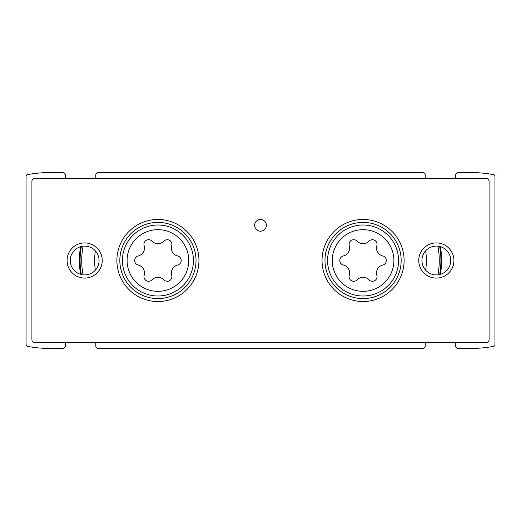 <?xml version="1.0" encoding="UTF-8"?>
<svg xmlns="http://www.w3.org/2000/svg" width="521" height="521" viewBox="0 0 521 521"><rect width="100%" height="100%" fill="white"/><g stroke="black" fill="none" stroke-linecap="round" stroke-linejoin="round"><path stroke-width="0.78" d="M440.388 246.674A78.541 78.541 0 0 1 440.388 274.326M80.612 274.326A78.541 78.541 0 0 1 80.612 246.674M455.68 178.442L455.68 174.926A2.345 2.345 0 0 1 458.024 172.581L471.505 172.581A118.397 118.397 0 0 1 493.517 174.646A1.758 1.758 0 0 1 494.95 176.372L494.95 344.628A1.758 1.758 0 0 1 493.517 346.354A118.397 118.397 0 0 1 471.505 348.419L458.024 348.419A2.345 2.345 0 0 1 455.68 346.074L455.68 342.558M95.799 178.442L95.799 174.926A2.345 2.345 0 0 1 98.143 172.581L422.857 172.581A2.345 2.345 0 0 1 425.201 174.926L425.201 178.442M65.32 342.558L65.32 346.074A2.345 2.345 0 0 1 62.976 348.419L49.495 348.419A118.397 118.397 0 0 1 27.483 346.354A1.758 1.758 0 0 1 26.05 344.628L26.05 176.372A1.758 1.758 0 0 1 27.483 174.646A118.397 118.397 0 0 1 49.495 172.581L62.976 172.581A2.345 2.345 0 0 1 65.32 174.926L65.32 178.442M425.201 342.558L425.201 346.074A2.345 2.345 0 0 1 422.857 348.419L98.143 348.419A2.345 2.345 0 0 1 95.799 346.074L95.799 342.558M81.361 274.521A77.844 77.844 0 0 1 81.361 246.479M83.093 274.821A76.196 76.196 0 0 1 83.086 246.179A76.196 76.196 0 0 0 83.093 274.821M95.363 270.145A63.302 63.302 0 0 1 95.369 250.855M439.639 246.479A77.844 77.844 0 0 1 439.639 274.521M437.907 246.179A76.196 76.196 0 0 1 437.914 274.821M425.637 250.855A63.302 63.302 0 0 1 425.631 270.145M349.291 275.303A8.154 8.154 0 0 0 343.359 265.033A4.663 4.663 0 0 1 343.359 255.967A8.154 8.154 0 0 0 349.291 245.697A4.663 4.663 0 0 1 357.139 241.158A8.154 8.154 0 0 0 369.005 241.158A4.656 4.656 0 0 1 376.852 245.697A8.154 8.154 0 0 0 382.785 255.967A4.663 4.663 0 0 1 382.785 265.033A8.154 8.154 0 0 0 376.852 275.303A4.656 4.656 0 0 1 369.005 279.842A8.154 8.154 0 0 0 357.139 279.842A4.656 4.656 0 0 1 349.291 275.303M144.148 275.303A8.154 8.154 0 0 0 138.215 265.033A4.656 4.656 0 0 1 138.215 255.967A8.154 8.154 0 0 0 144.148 245.697A4.656 4.656 0 0 1 151.995 241.158A8.154 8.154 0 0 0 163.861 241.158A4.663 4.663 0 0 1 171.709 245.697A8.154 8.154 0 0 0 177.641 255.967A4.663 4.663 0 0 1 177.641 265.033A8.154 8.154 0 0 0 171.709 275.303A4.663 4.663 0 0 1 163.861 279.842A8.154 8.154 0 0 0 151.995 279.842A4.663 4.663 0 0 1 144.148 275.303M34.842 342.558L486.158 342.558A2.931 2.931 0 0 0 489.089 339.627L489.089 181.373A2.931 2.931 0 0 0 486.158 178.442L34.842 178.442A2.931 2.931 0 0 0 31.911 181.373L31.911 339.627A2.931 2.931 0 0 0 34.842 342.558M363.072 301.529A41.029 41.029 0 0 1 327.54 239.986A41.029 41.029 0 0 1 398.604 239.986A41.029 41.029 0 0 1 363.072 301.529M157.928 301.529A41.029 41.029 0 0 1 122.396 239.986A41.029 41.029 0 0 1 193.46 239.986A41.029 41.029 0 0 1 157.928 301.529M260.5 231.194A5.861 5.861 0 0 1 255.427 222.402A5.861 5.861 0 0 1 265.573 222.402A5.861 5.861 0 0 1 260.5 231.194M436.337 278.084A17.584 17.584 0 0 1 421.111 251.708A17.584 17.584 0 0 1 451.564 251.708A17.584 17.584 0 0 1 436.337 278.084M84.662 278.084A17.584 17.584 0 0 1 69.436 251.708A17.584 17.584 0 0 1 99.889 251.708A17.584 17.584 0 0 1 84.662 278.084M84.662 274.912A14.412 14.412 0 0 1 72.185 253.297A14.412 14.412 0 0 1 97.14 253.297A14.412 14.412 0 0 1 84.662 274.912M436.337 274.912A14.412 14.412 0 0 1 423.86 253.297A14.412 14.412 0 0 1 448.815 253.297A14.412 14.412 0 0 1 436.337 274.912M157.928 298.598A38.098 38.098 0 0 1 124.936 241.451A38.098 38.098 0 0 1 190.92 241.451A38.098 38.098 0 0 1 157.928 298.598M363.072 298.598A38.098 38.098 0 0 1 330.08 241.451A38.098 38.098 0 0 1 396.064 241.451A38.098 38.098 0 0 1 363.072 298.598M363.072 291.33A30.83 30.83 0 0 1 336.377 245.085A30.83 30.83 0 0 1 389.767 245.085A30.83 30.83 0 0 1 363.072 291.33M157.928 291.33A30.83 30.83 0 0 1 131.233 245.085A30.83 30.83 0 0 1 184.623 245.085A30.83 30.83 0 0 1 157.928 291.33M157.928 296A35.5 35.5 0 0 1 127.183 242.753A35.5 35.5 0 0 1 188.674 242.753A35.5 35.5 0 0 1 157.928 296M363.072 296A35.5 35.5 0 0 1 332.326 242.753A35.5 35.5 0 0 1 393.817 242.753A35.5 35.5 0 0 1 363.072 296"/></g></svg>
